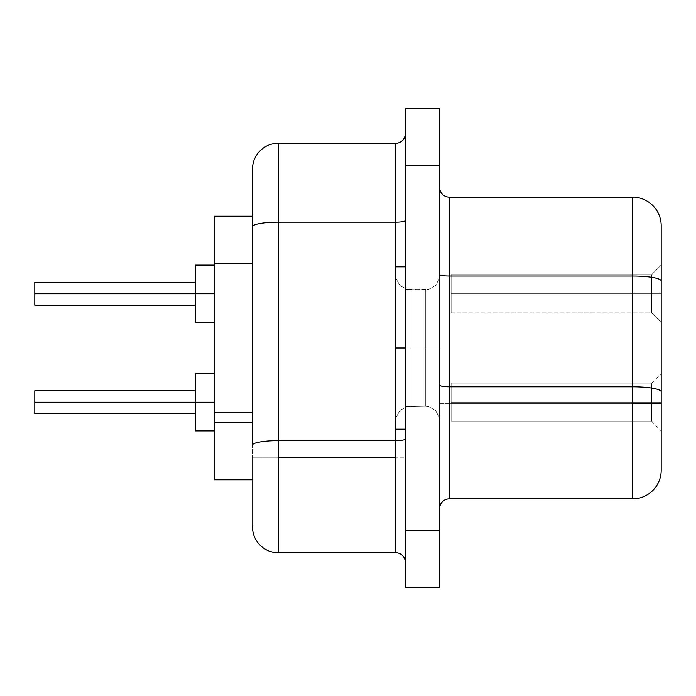 <?xml version="1.0" encoding="UTF-8"?>
<svg xmlns="http://www.w3.org/2000/svg" width="696" height="696" viewBox="0 0 696 696"><rect width="100%" height="100%" fill="white"/><g stroke="black" fill="none" stroke-linecap="round" stroke-linejoin="round"><path stroke-width="0.52" stroke-dasharray="3.48 2.61" d="M425.343 348L425.343 406.246L425.343 348L439.672 348L439.672 420.567L439.672 348L425.343 348L425.343 406.246L425.343 348L439.672 348L439.672 420.567L439.672 348L410.066 348L410.066 406.246L410.066 348L395.746 348L395.746 420.567L395.746 348L410.066 348L410.066 406.246L410.066 348L395.746 348L395.746 420.567L395.746 348L410.066 348L410.066 289.754L410.066 348L425.343 348L425.343 289.754L425.343 348L410.066 348L410.066 289.754L410.066 348L425.343 348L425.343 289.754L425.343 348L410.066 348L425.343 348L425.343 406.246L425.343 348L410.066 348L410.066 406.246L410.066 348L425.343 348L425.343 406.246L425.343 289.754L425.343 348L439.672 348L439.672 275.433L439.672 420.567L439.672 275.433L439.672 420.567L439.672 348L425.343 348L425.343 289.754L425.343 348L439.672 348L439.672 275.433L439.672 348L425.343 348M405.29 348L395.746 348L405.29 348L405.29 429.162L405.29 266.838L405.29 429.162L405.29 266.838L405.29 429.162L405.29 266.838L405.29 348L395.746 348L395.746 429.162L395.746 348L405.29 348L405.29 266.838L405.29 348L395.746 348L395.746 429.162L395.746 266.838L395.746 429.162L395.746 266.838L395.746 429.162L395.746 275.433L395.746 420.567L395.746 348L405.29 348M195.219 293.764L195.219 305.222L195.219 293.764L214.316 293.764L214.316 322.413L214.316 293.764L34.8 293.764L195.219 293.764L195.219 305.222L195.219 293.764L214.316 293.764L214.316 322.413L214.316 293.764L195.219 293.764L195.219 322.413L195.219 293.764L34.8 293.764L195.219 293.764L195.219 305.222L195.219 293.764L214.316 293.764L214.316 322.413L214.316 293.764L195.219 293.764L195.219 322.413L195.219 293.764L34.8 293.764L34.8 305.222L34.8 293.764L195.219 293.764L195.219 305.222L195.219 293.764L214.316 293.764L214.316 322.413L214.316 293.764L195.219 293.764L195.219 322.413L195.219 293.764L34.8 293.764L34.8 305.222L34.8 293.764L195.219 293.764L195.219 305.222L195.219 293.764L214.316 293.764L214.316 322.413L214.316 293.764L195.219 293.764L195.219 322.413L195.219 293.764L34.8 293.764L34.8 305.222L34.8 293.764L195.219 293.764L195.219 305.222L195.219 293.764L214.316 293.764L214.316 322.413L214.316 293.764L195.219 293.764L195.219 322.413L195.219 293.764L34.8 293.764L34.8 305.222L34.8 293.764L195.219 293.764L195.219 305.222L195.219 293.764L214.316 293.764L214.316 322.413L214.316 293.764L195.219 293.764L195.219 322.413L195.219 293.764L34.8 293.764L34.8 305.222L34.8 293.764L195.219 293.764L195.219 305.222L195.219 293.764L214.316 293.764L214.316 322.413L214.316 293.764L195.219 293.764L195.219 322.413L195.219 293.764L34.8 293.764L34.8 305.222L34.8 293.764L195.219 293.764L195.219 305.222L195.219 293.764L214.316 293.764L214.316 322.413L214.316 293.764L195.219 293.764L195.219 322.413L195.219 293.764L34.8 293.764L34.8 305.222L34.8 293.764L195.219 293.764L195.219 305.222L195.219 293.764L214.316 293.764L214.316 322.413L214.316 293.764L195.219 293.764L195.219 322.413L195.219 293.764L34.8 293.764L34.8 305.222L34.8 293.764L195.219 293.764L195.219 305.222L195.219 293.764L214.316 293.764L214.316 322.413L214.316 293.764L195.219 293.764L195.219 322.413L195.219 293.764L34.8 293.764L34.8 305.222L34.8 293.764L195.219 293.764L195.219 305.222L195.219 293.764L214.316 293.764L214.316 322.413L214.316 265.115L214.316 322.413L214.316 265.115L214.316 322.413L214.316 265.115L214.316 322.413L214.316 265.115L214.316 322.413L214.316 265.115L214.316 322.413L214.316 265.115L214.316 322.413L214.316 265.115L214.316 322.413L214.316 265.115L214.316 322.413L214.316 265.115L214.316 322.413L214.316 265.115L214.316 322.413L214.316 265.115L214.316 322.413L214.316 265.115L214.316 293.764L214.316 265.115L214.316 293.764L195.219 293.764L195.219 322.413L195.219 293.764L214.316 293.764L214.316 265.115L214.316 293.764L195.219 293.764L195.219 265.115L195.219 322.413L195.219 282.306L195.219 293.764L195.219 282.306L195.219 293.764L34.8 293.764L34.8 305.222L34.8 293.764L214.316 293.764L214.316 265.115L214.316 293.764L195.219 293.764L195.219 265.115L195.219 305.222L195.219 282.306L195.219 293.764L195.219 282.306L195.219 293.764L34.8 293.764L34.8 282.306L34.8 305.222L34.8 293.764L214.316 293.764L214.316 265.115L214.316 293.764L195.219 293.764L195.219 265.115L195.219 314.018L195.219 282.306L195.219 293.764L195.219 282.306L195.219 293.764L34.8 293.764L34.8 282.306L34.8 298.149L34.8 293.764L214.316 293.764L214.316 265.115L214.316 293.764L195.219 293.764L195.219 265.115L195.219 320.23L195.219 282.306L195.219 293.764L195.219 282.306L195.219 293.764L34.8 293.764L34.8 282.306L34.8 301.864L34.8 293.764L214.316 293.764L214.316 265.115L214.316 293.764L195.219 293.764L195.219 265.115L195.219 322.413L195.219 282.306L195.219 293.764L195.219 282.306L195.219 293.764L34.8 293.764L34.8 282.306L34.8 304.352L34.8 293.764L214.316 293.764L214.316 265.115L214.316 293.764L195.219 293.764L195.219 265.115L195.219 322.413L195.219 282.306L195.219 293.764L195.219 282.306L195.219 293.764L34.8 293.764L34.8 282.306L34.8 305.222L34.8 293.764L214.316 293.764L214.316 265.115L214.316 293.764L195.219 293.764L195.219 265.115L195.219 322.413L195.219 282.306L195.219 293.764L195.219 282.306L195.219 293.764L34.8 293.764L34.8 282.306L34.8 305.222L34.8 293.764L214.316 293.764L214.316 265.115L214.316 293.764L195.219 293.764L195.219 265.115L195.219 322.413L195.219 282.306L195.219 293.764L195.219 282.306L195.219 293.764L34.8 293.764L34.8 282.306L34.8 305.222L34.8 293.764L214.316 293.764L214.316 265.115L214.316 293.764L195.219 293.764L195.219 265.115L195.219 322.413L195.219 282.306L195.219 293.764L195.219 282.306L195.219 293.764L34.8 293.764L34.8 282.306L34.8 305.222L34.8 293.764L214.316 293.764L214.316 265.115L214.316 293.764L195.219 293.764L195.219 265.115L195.219 322.413L195.219 282.306L195.219 293.764L195.219 282.306L195.219 293.764L34.8 293.764L34.8 282.306L34.8 305.222L34.8 293.764L214.316 293.764L214.316 265.115L214.316 293.764L195.219 293.764L195.219 265.115L195.219 322.413L195.219 282.306L195.219 293.764L195.219 282.306L195.219 293.764L34.8 293.764L34.8 282.306L34.8 305.222L34.8 293.764L195.219 293.764L195.219 265.115L195.219 322.413L195.219 282.306L195.219 293.764L195.219 282.306L195.219 293.764L34.8 293.764L34.8 282.306L34.8 305.222L34.8 293.764L195.219 293.764M651.647 293.764L651.647 274.668L651.647 293.764L661.2 293.764L651.647 293.764L651.647 274.668L651.647 293.764L661.2 293.764L661.2 265.115L661.2 293.764L651.647 293.764L651.647 274.668L651.647 293.764L661.2 293.764L661.2 265.115L661.2 293.764L651.647 293.764L651.647 274.668L651.647 293.764L661.2 293.764L661.2 265.115L661.2 293.764L651.647 293.764L651.647 274.668L651.647 293.764L661.2 293.764L661.2 265.115L661.2 293.764L651.647 293.764L651.647 274.668L651.647 293.764L661.2 293.764L661.2 265.115L661.2 293.764L651.647 293.764L651.647 274.668L651.647 293.764L661.2 293.764L661.2 265.115L661.2 293.764L651.647 293.764L651.647 274.668L651.647 293.764L661.2 293.764L661.2 265.115L661.2 293.764L651.647 293.764L651.647 274.668L651.647 293.764L661.2 293.764L661.2 265.115L661.2 293.764L651.647 293.764L651.647 274.668L651.647 293.764L661.2 293.764L661.2 265.115L661.2 293.764L651.647 293.764L651.647 274.668L651.647 293.764L661.2 293.764L661.2 265.115L661.2 293.764L451.13 293.764L451.13 274.668L451.13 293.764L651.647 293.764L651.647 274.668L651.647 293.764L451.13 293.764L451.13 274.668L451.13 293.764L651.647 293.764L651.647 274.668L651.647 293.764L451.13 293.764L451.13 274.668L451.13 293.764L651.647 293.764L651.647 274.668L651.647 293.764L451.13 293.764L451.13 274.668L451.13 293.764L651.647 293.764L651.647 274.668L651.647 293.764L451.13 293.764L451.13 274.668L451.13 293.764L651.647 293.764L651.647 274.668L651.647 293.764L451.13 293.764L451.13 274.668L451.13 293.764L651.647 293.764L651.647 274.668L651.647 293.764L451.13 293.764L451.13 274.668L451.13 293.764L651.647 293.764L651.647 274.668L651.647 293.764L451.13 293.764L451.13 274.668L451.13 293.764L651.647 293.764L651.647 274.668L651.647 293.764L451.13 293.764L451.13 274.668L451.13 293.764L651.647 293.764L651.647 274.668L651.647 293.764L451.13 293.764L451.13 274.668L451.13 293.764L651.647 293.764L651.647 274.668L651.647 293.764L451.13 293.764L451.13 274.668L451.13 293.764L651.647 293.764L651.647 274.668L651.647 293.764L651.647 274.668L651.647 293.764L661.2 293.764L661.2 265.115L661.2 293.764L451.13 293.764L451.13 274.668L451.13 293.764L651.647 293.764L651.647 274.668L651.647 293.764L451.13 293.764L651.647 293.764L651.647 312.861L651.647 293.764L661.2 293.764L661.2 265.115L661.2 322.413L661.2 265.115L661.2 322.413L661.2 265.115L661.2 322.413L661.2 265.115L661.2 322.413L661.2 265.115L661.2 322.413L661.2 265.115L661.2 322.413L661.2 265.115L661.2 322.413L661.2 265.115L661.2 322.413L661.2 265.115L661.2 322.413L661.2 265.115L661.2 322.413L661.2 265.115L661.2 322.413L661.2 265.115L661.2 322.413L661.2 293.764L651.647 293.764L651.647 312.861L651.647 293.764L451.13 293.764L451.13 312.861L451.13 274.668L451.13 293.764L651.647 293.764L651.647 312.861L651.647 293.764L451.13 293.764L451.13 312.861L451.13 274.668L451.13 293.764L651.647 293.764L651.647 312.861L651.647 293.764L451.13 293.764L451.13 312.861L451.13 274.668L451.13 293.764L651.647 293.764L651.647 312.861L651.647 293.764L451.13 293.764L451.13 312.861L451.13 274.668L451.13 293.764L651.647 293.764L651.647 312.861L651.647 293.764L451.13 293.764L451.13 312.861L451.13 274.668L451.13 293.764L651.647 293.764L651.647 312.861L651.647 293.764L451.13 293.764L451.13 312.861L451.13 274.668L451.13 293.764L651.647 293.764L651.647 312.861L651.647 293.764L451.13 293.764L451.13 312.861L451.13 274.668L451.13 293.764L651.647 293.764L651.647 312.861L651.647 293.764L451.13 293.764L451.13 312.861L451.13 274.668L451.13 293.764L651.647 293.764L651.647 312.861L651.647 293.764L451.13 293.764L451.13 312.861L451.13 274.668L451.13 293.764L651.647 293.764L651.647 312.861L651.647 293.764L451.13 293.764L451.13 312.861L451.13 274.668L451.13 293.764L651.647 293.764L651.647 312.861L651.647 293.764L451.13 293.764L451.13 312.861L451.13 274.668L451.13 293.764L651.647 293.764L651.647 312.861L651.647 293.764L661.2 293.764L661.2 322.413L661.2 293.764L651.647 293.764L651.647 312.861L651.647 293.764L661.2 293.764L661.2 322.413L661.2 293.764L651.647 293.764L651.647 312.861L651.647 293.764L661.2 293.764L661.2 322.413L661.2 293.764L651.647 293.764L651.647 312.861L651.647 293.764L661.2 293.764L661.2 322.413L661.2 293.764L651.647 293.764L651.647 312.861L651.647 293.764L661.2 293.764L661.2 322.413L661.2 293.764L651.647 293.764L651.647 312.861L651.647 293.764L661.2 293.764L661.2 322.413L661.2 293.764L651.647 293.764L651.647 312.861L651.647 293.764L661.2 293.764L661.2 322.413L661.2 293.764L651.647 293.764L651.647 312.861L651.647 293.764L661.2 293.764L661.2 322.413L661.2 293.764L651.647 293.764L651.647 312.861L651.647 293.764L661.2 293.764L661.2 322.413L661.2 293.764L651.647 293.764L651.647 312.861L651.647 293.764L661.2 293.764L661.2 322.413L661.2 293.764L651.647 293.764L651.647 312.861L651.647 293.764L661.2 293.764L661.2 322.413L661.2 293.764L651.647 293.764L651.647 312.861L651.647 293.764M195.219 402.236L195.219 413.694L195.219 402.236L214.316 402.236L214.316 430.885L214.316 402.236L34.8 402.236L195.219 402.236L195.219 413.694L195.219 402.236L214.316 402.236L214.316 430.885L214.316 402.236L195.219 402.236L195.219 430.885L195.219 402.236L34.8 402.236L195.219 402.236L195.219 413.694L195.219 402.236L214.316 402.236L214.316 430.885L214.316 402.236L195.219 402.236L195.219 430.885L195.219 402.236L34.8 402.236L34.8 413.694L34.8 402.236L195.219 402.236L195.219 413.694L195.219 402.236L214.316 402.236L214.316 430.885L214.316 402.236L195.219 402.236L195.219 430.885L195.219 402.236L34.8 402.236L34.8 413.694L34.8 402.236L195.219 402.236L195.219 413.694L195.219 402.236L214.316 402.236L214.316 430.885L214.316 402.236L195.219 402.236L195.219 430.885L195.219 402.236L34.8 402.236L34.8 413.694L34.8 402.236L195.219 402.236L195.219 413.694L195.219 402.236L214.316 402.236L214.316 430.885L214.316 402.236L195.219 402.236L195.219 430.885L195.219 402.236L34.8 402.236L34.8 413.694L34.8 402.236L195.219 402.236L195.219 413.694L195.219 402.236L214.316 402.236L214.316 430.885L214.316 402.236L195.219 402.236L195.219 430.885L195.219 402.236L34.8 402.236L34.8 413.694L34.8 402.236L195.219 402.236L195.219 413.694L195.219 402.236L214.316 402.236L214.316 430.885L214.316 402.236L195.219 402.236L195.219 430.885L195.219 402.236L34.8 402.236L34.8 413.694L34.8 402.236L195.219 402.236L195.219 413.694L195.219 402.236L214.316 402.236L214.316 430.885L214.316 402.236L195.219 402.236L195.219 430.885L195.219 402.236L34.8 402.236L34.8 413.694L34.8 402.236L195.219 402.236L195.219 413.694L195.219 402.236L214.316 402.236L214.316 430.885L214.316 402.236L195.219 402.236L195.219 430.885L195.219 402.236L34.8 402.236L34.8 413.694L34.8 402.236L195.219 402.236L195.219 413.694L195.219 402.236L214.316 402.236L214.316 430.885L214.316 402.236L195.219 402.236L195.219 430.885L195.219 402.236L34.8 402.236L34.8 413.694L34.8 402.236L195.219 402.236L195.219 413.694L195.219 402.236L214.316 402.236L214.316 430.885L214.316 402.236L195.219 402.236L195.219 430.885L195.219 402.236L34.8 402.236L34.8 413.694L34.8 402.236L195.219 402.236L195.219 413.694L195.219 402.236L214.316 402.236L214.316 430.885L214.316 373.587L214.316 430.885L214.316 373.587L214.316 430.885L214.316 373.587L214.316 430.885L214.316 373.587L214.316 430.885L214.316 373.587L214.316 430.885L214.316 373.587L214.316 430.885L214.316 373.587L214.316 430.885L214.316 373.587L214.316 430.885L214.316 373.587L214.316 430.885L214.316 373.587L214.316 430.885L214.316 373.587L214.316 430.885L214.316 373.587L214.316 430.885L214.316 373.587L214.316 402.236L214.316 373.587L214.316 402.236L195.219 402.236L195.219 430.885L195.219 402.236L214.316 402.236L214.316 373.587L214.316 402.236L195.219 402.236L195.219 373.587L195.219 430.885L195.219 390.778L195.219 402.236L195.219 390.778L195.219 402.236L34.8 402.236L34.8 413.694L34.8 402.236L214.316 402.236L214.316 373.587L214.316 402.236L195.219 402.236L195.219 373.587L195.219 413.694L195.219 390.778L195.219 402.236L195.219 390.778L195.219 402.236L34.8 402.236L34.8 413.694L34.8 390.778L34.8 413.694L34.8 402.236L214.316 402.236L214.316 373.587L214.316 402.236L195.219 402.236L195.219 373.587L195.219 422.489L195.219 390.778L195.219 402.236L195.219 390.778L195.219 402.236L34.8 402.236L34.8 390.778L34.8 406.621L34.8 402.236L214.316 402.236L214.316 373.587L214.316 402.236L195.219 402.236L195.219 373.587L195.219 428.701L195.219 390.778L195.219 402.236L195.219 390.778L195.219 402.236L34.8 402.236L34.8 390.778L34.8 410.335L34.8 402.236L214.316 402.236L214.316 373.587L214.316 402.236L195.219 402.236L195.219 373.587L195.219 430.885L195.219 390.778L195.219 402.236L195.219 390.778L195.219 402.236L34.8 402.236L34.8 390.778L34.8 412.824L34.8 402.236L214.316 402.236L214.316 373.587L214.316 402.236L195.219 402.236L195.219 373.587L195.219 430.885L195.219 390.778L195.219 402.236L195.219 390.778L195.219 402.236L34.8 402.236L34.8 413.694L34.8 402.236L214.316 402.236L214.316 373.587L214.316 402.236L195.219 402.236L195.219 373.587L195.219 430.885L195.219 390.778L195.219 402.236L195.219 390.778L195.219 402.236L34.8 402.236L34.8 413.694L34.8 402.236L214.316 402.236L214.316 373.587L214.316 402.236L195.219 402.236L195.219 373.587L195.219 430.885L195.219 390.778L195.219 402.236L195.219 390.778L195.219 402.236L34.8 402.236L34.8 413.694L34.8 402.236L214.316 402.236L214.316 373.587L214.316 402.236L195.219 402.236L195.219 373.587L195.219 430.885L195.219 390.778L195.219 402.236L195.219 390.778L195.219 402.236L34.8 402.236L34.8 413.694L34.8 402.236L214.316 402.236L214.316 373.587L214.316 402.236L195.219 402.236L195.219 373.587L195.219 430.885L195.219 390.778L195.219 402.236L195.219 390.778L195.219 402.236L34.8 402.236L34.8 413.694L34.8 402.236L214.316 402.236L214.316 373.587L214.316 402.236L195.219 402.236L195.219 373.587L195.219 430.885L195.219 390.778L195.219 402.236L195.219 390.778L195.219 402.236L34.8 402.236L34.8 413.694L34.8 402.236L214.316 402.236L214.316 373.587L214.316 402.236L195.219 402.236L195.219 373.587L195.219 430.885L195.219 390.778L195.219 402.236L195.219 390.778L195.219 402.236L34.8 402.236L34.8 413.694L34.8 402.236L195.219 402.236L195.219 373.587L195.219 430.885L195.219 390.778L195.219 402.236L195.219 390.778L195.219 402.236L34.8 402.236L34.8 413.694L34.8 402.236L195.219 402.236M651.647 402.236L651.647 383.139L651.647 402.236L661.2 402.236L651.647 402.236L651.647 383.139L651.647 402.236L661.2 402.236L661.2 373.587L661.2 402.236L651.647 402.236L651.647 383.139L651.647 402.236L661.2 402.236L661.2 373.587L661.2 402.236L651.647 402.236L651.647 383.139L651.647 402.236L661.2 402.236L661.2 373.587L661.2 402.236L651.647 402.236L651.647 383.139L651.647 402.236L661.2 402.236L661.2 373.587L661.2 402.236L651.647 402.236L651.647 383.139L651.647 402.236L661.2 402.236L661.2 373.587L661.2 402.236L651.647 402.236L651.647 383.139L651.647 402.236L661.2 402.236L661.2 373.587L661.2 402.236L651.647 402.236L651.647 383.139L651.647 402.236L661.2 402.236L661.2 373.587L661.2 402.236L651.647 402.236L651.647 383.139L651.647 402.236L661.2 402.236L661.2 373.587L661.2 402.236L651.647 402.236L651.647 383.139L651.647 402.236L661.2 402.236L661.2 373.587L661.2 402.236L651.647 402.236L651.647 383.139L651.647 402.236L661.2 402.236L661.2 373.587L661.2 402.236L651.647 402.236L651.647 383.139L651.647 402.236L661.2 402.236L661.2 373.587L661.2 402.236L451.13 402.236L451.13 383.139L451.13 402.236L651.647 402.236L651.647 383.139L651.647 402.236L451.13 402.236L451.13 383.139L451.13 402.236L651.647 402.236L651.647 383.139L651.647 402.236L451.13 402.236L451.13 383.139L451.13 402.236L651.647 402.236L651.647 383.139L651.647 402.236L451.13 402.236L451.13 383.139L451.13 402.236L651.647 402.236L651.647 383.139L651.647 402.236L451.13 402.236L451.13 383.139L451.13 402.236L651.647 402.236L651.647 383.139L651.647 402.236L451.13 402.236L451.13 383.139L451.13 402.236L651.647 402.236L651.647 383.139L651.647 402.236L451.13 402.236L451.13 383.139L451.13 402.236L651.647 402.236L651.647 383.139L651.647 402.236L451.13 402.236L451.13 383.139L451.13 402.236L651.647 402.236L651.647 383.139L651.647 402.236L451.13 402.236L451.13 383.139L451.13 402.236L651.647 402.236L651.647 383.139L651.647 402.236L451.13 402.236L451.13 383.139L451.13 402.236L651.647 402.236L651.647 383.139L651.647 402.236L451.13 402.236L451.13 383.139L451.13 402.236L651.647 402.236L651.647 383.139L651.647 402.236L451.13 402.236L451.13 383.139L451.13 402.236L651.647 402.236L651.647 383.139L651.647 402.236L651.647 383.139L651.647 402.236L661.2 402.236L661.2 373.587L661.2 402.236L451.13 402.236L451.13 383.139L451.13 402.236L651.647 402.236L651.647 383.139L651.647 402.236L451.13 402.236L651.647 402.236L651.647 421.332L651.647 402.236L661.2 402.236L661.2 430.885L661.2 373.587L661.2 430.885L661.2 373.587L661.2 430.885L661.2 373.587L661.2 430.885L661.2 373.587L661.2 430.885L661.2 373.587L661.2 430.885L661.2 373.587L661.2 430.885L661.2 373.587L661.2 430.885L661.2 373.587L661.2 430.885L661.2 373.587L661.2 430.885L661.2 373.587L661.2 430.885L661.2 373.587L661.2 430.885L661.2 373.587L661.2 430.885L661.2 402.236L651.647 402.236L651.647 421.332L651.647 402.236L451.13 402.236L451.13 421.332L451.13 383.139L451.13 402.236L651.647 402.236L651.647 421.332L651.647 402.236L451.13 402.236L451.13 421.332L451.13 383.139L451.13 402.236L651.647 402.236L651.647 421.332L651.647 402.236L451.13 402.236L451.13 421.332L451.13 383.139L451.13 402.236L651.647 402.236L651.647 421.332L651.647 402.236L451.13 402.236L451.13 421.332L451.13 383.139L451.13 402.236L651.647 402.236L651.647 421.332L651.647 402.236L451.13 402.236L451.13 421.332L451.13 383.139L451.13 402.236L651.647 402.236L651.647 421.332L651.647 402.236L451.13 402.236L451.13 421.332L451.13 383.139L451.13 402.236L651.647 402.236L651.647 421.332L651.647 402.236L451.13 402.236L451.13 421.332L451.13 383.139L451.13 402.236L651.647 402.236L651.647 421.332L651.647 402.236L451.13 402.236L451.13 421.332L451.13 383.139L451.13 402.236L651.647 402.236L651.647 421.332L651.647 402.236L451.13 402.236L451.13 421.332L451.13 383.139L451.13 402.236L651.647 402.236L651.647 421.332L651.647 402.236L451.13 402.236L451.13 421.332L451.13 383.139L451.13 402.236L651.647 402.236L651.647 421.332L651.647 402.236L451.13 402.236L451.13 421.332L451.13 383.139L451.13 402.236L651.647 402.236L651.647 421.332L651.647 402.236L451.13 402.236L451.13 421.332L451.13 383.139L451.13 402.236L651.647 402.236L651.647 421.332L651.647 402.236L661.2 402.236L661.2 430.885L661.2 402.236L651.647 402.236L651.647 421.332L651.647 402.236L661.2 402.236L661.2 430.885L661.2 402.236L651.647 402.236L651.647 421.332L651.647 402.236L661.2 402.236L661.2 430.885L661.2 402.236L651.647 402.236L651.647 421.332L651.647 402.236L661.2 402.236L661.2 430.885L661.2 402.236L651.647 402.236L651.647 421.332L651.647 402.236L661.2 402.236L661.2 430.885L661.2 402.236L651.647 402.236L651.647 421.332L651.647 402.236L661.2 402.236L661.2 430.885L661.2 402.236L651.647 402.236L651.647 421.332L651.647 402.236L661.2 402.236L661.2 430.885L661.2 402.236L651.647 402.236L651.647 421.332L651.647 402.236L661.2 402.236L661.2 430.885L661.2 402.236L651.647 402.236L651.647 421.332L651.647 402.236L661.2 402.236L661.2 430.885L661.2 402.236L651.647 402.236L651.647 421.332L651.647 402.236L661.2 402.236L661.2 430.885L661.2 402.236L651.647 402.236L651.647 421.332L651.647 402.236L661.2 402.236L661.2 430.885L661.2 402.236L651.647 402.236L651.647 421.332L651.647 402.236L661.2 402.236L661.2 430.885L661.2 402.236L651.647 402.236L651.647 421.332L651.647 402.236M252.509 422.481L252.509 216.23L252.509 422.481M252.509 526.942A25.778 25.778 0 0 0 278.296 552.728L278.296 457.237L252.509 457.237L252.509 526.942L252.509 226.661L252.509 445.135A25.778 4.481 0 0 1 278.296 440.655L278.296 222.181A25.778 4.481 0 0 0 252.509 226.661L252.509 169.058L252.509 226.661A25.778 4.481 180 0 1 278.296 222.181L278.296 143.272A25.778 25.778 0 0 0 252.509 169.058A25.778 25.778 0 0 1 278.296 143.272L395.746 143.272A9.553 9.553 0 0 0 405.29 133.728L405.29 562.272A9.553 9.553 0 0 0 395.746 552.728A9.553 9.553 0 0 1 405.29 562.272L405.29 457.237L395.746 457.237L395.746 552.728L278.296 552.728L278.296 457.237L252.509 457.237L252.509 445.135A25.778 4.481 180 0 1 278.296 440.655L278.296 457.237L278.296 440.655L395.746 440.655L395.746 222.181L278.296 222.181L278.296 143.272L395.746 143.272L395.746 222.181L278.296 222.181L278.296 440.655L395.746 440.655L395.746 552.728L278.296 552.728A25.778 25.778 0 0 1 252.509 526.942L252.509 525.289M439.672 508.419A9.553 9.553 0 0 1 449.216 498.867L449.216 403.384L439.672 403.384L439.672 508.419L439.672 187.581L439.672 385.14A9.553 1.662 0 0 0 449.216 386.802L632.551 386.802L632.551 403.384L449.216 403.384L449.216 386.802L632.551 386.802L632.551 276.034L449.216 276.034L449.216 386.802L449.216 197.133L632.551 197.133L632.551 276.034L449.216 276.034L449.216 197.133L632.551 197.133A28.649 28.649 0 0 1 661.2 225.774L661.2 281.01L661.2 225.774A28.649 28.649 0 0 0 632.551 197.133L632.551 276.034A28.649 4.976 180 0 1 661.2 281.01A28.649 4.976 0 0 0 632.551 276.034L632.551 386.802A28.649 4.976 180 0 1 661.2 391.778L661.2 281.01L661.2 391.778A28.649 4.976 0 0 0 632.551 386.802L632.551 498.867L449.216 498.867L449.216 403.384L632.551 403.384L632.551 498.867L449.216 498.867A9.553 9.553 0 0 0 439.672 508.419M405.29 530.378L405.29 587.676L405.29 530.378L439.672 530.378L439.672 587.676L405.29 587.676L439.672 587.676L439.672 165.622L439.672 530.378L405.29 530.378L405.29 165.622L405.29 530.378M405.29 108.324L405.29 165.622L405.29 108.324L439.672 108.324L439.672 165.622L405.29 165.622L439.672 165.622L439.672 108.324L405.29 108.324M214.316 479.77L214.316 216.23L252.509 216.23L252.509 263.566L252.509 216.23L214.316 216.23L214.316 412.528L252.509 412.528L214.316 412.528L214.316 479.77L252.509 479.77L214.316 479.77M661.2 470.226L661.2 391.778L661.2 470.226A28.649 28.649 0 0 1 632.551 498.867A28.649 28.649 0 0 0 661.2 470.226M449.216 197.133A9.553 9.553 0 0 1 439.672 187.581L439.672 274.381A9.553 1.662 0 0 0 449.216 276.034A9.553 1.662 180 0 1 439.672 274.381L439.672 403.384L449.216 403.384L449.216 386.802A9.553 1.662 180 0 1 439.672 385.14L439.672 187.581A9.553 9.553 0 0 0 449.216 197.133M395.746 143.272L395.746 222.181A9.553 1.662 -0 0 0 405.29 220.519L405.29 133.728A9.553 9.553 0 0 1 395.746 143.272M405.29 220.519A9.553 1.662 180 0 1 395.746 222.181L395.746 440.655A9.553 1.662 0 0 0 405.29 439.002L405.29 220.519M405.29 457.237L405.29 439.002A9.553 1.662 180 0 1 395.746 440.655L395.746 457.237L405.29 457.237M252.509 263.566L214.316 263.566L252.509 263.566M451.13 402.236L451.13 421.332L451.13 402.236M661.2 402.236L661.2 430.885L661.2 402.236M34.8 413.694L34.8 390.778L34.8 413.694L195.219 413.694L34.8 413.694M195.219 430.885L195.219 413.198L195.219 430.885L214.316 430.885L195.219 430.885M34.8 390.778L34.8 402.236L34.8 390.778L195.219 390.778L34.8 390.778M451.13 293.764L451.13 274.668L451.13 293.764M661.2 293.764L661.2 322.413L661.2 293.764M34.8 305.222L34.8 282.306L34.8 305.222L195.219 305.222M195.219 322.413L195.219 304.726L195.219 322.413L214.316 322.413M34.8 282.306L34.8 293.764L34.8 282.306L195.219 282.306M410.066 348L410.066 406.246L410.066 348L395.746 348L395.746 266.838L395.746 348L395.746 275.433L395.746 348L410.066 348L410.066 289.754L410.066 348L395.746 348L395.746 275.433L395.746 348L410.066 348L410.066 289.754L410.066 348M439.672 348L439.672 275.433L439.672 348M425.343 406.246L428.701 406.647L435.47 410.44L439.272 417.217L439.672 420.567L439.272 417.217L435.47 410.44L428.701 406.647L425.343 406.246L406.716 406.647L399.939 410.44L396.146 417.217L395.746 420.567L396.146 417.217L399.939 410.44L406.716 406.647L425.343 406.246M405.29 429.162L395.746 429.162M410.066 289.754L428.701 289.353L435.47 285.56L439.272 278.783L439.672 275.433L439.272 278.783L435.47 285.56L428.701 289.353L425.343 289.754L406.716 289.353L399.939 285.56L396.146 278.783L395.746 275.433L396.146 278.783L399.939 285.56L406.716 289.353L410.066 289.754M651.647 274.668L661.2 265.115L651.647 274.668L661.2 265.115L651.647 274.668L661.2 265.115L651.647 274.668L661.2 265.115L651.647 274.668L661.2 265.115L651.647 274.668L661.2 265.115L651.647 274.668L451.13 274.668L651.647 274.668M451.13 383.139L651.647 383.139L451.13 383.139L651.647 383.139L451.13 383.139L651.647 383.139L451.13 383.139L651.647 383.139L451.13 383.139L651.647 383.139L451.13 383.139L651.647 383.139L451.13 383.139L651.647 383.139L661.2 373.587M451.13 421.332L651.647 421.332L451.13 421.332L651.647 421.332L451.13 421.332L651.647 421.332L451.13 421.332L651.647 421.332L451.13 421.332L651.647 421.332L451.13 421.332L651.647 421.332L451.13 421.332L651.647 421.332L661.2 430.885M451.13 312.861L651.647 312.861L661.2 322.413L651.647 312.861L661.2 322.413L651.647 312.861L661.2 322.413L651.647 312.861L661.2 322.413L651.647 312.861L661.2 322.413L651.647 312.861L661.2 322.413L651.647 312.861L451.13 312.861M214.316 373.587L195.219 373.587L214.316 373.587M214.316 265.115L195.219 265.115M405.29 266.838L395.746 266.838"/><path stroke-width="1.04" d="M405.29 348L395.746 348L395.746 440.655L278.296 440.655L278.296 457.237L395.746 457.237L395.746 440.655L278.296 440.655L278.296 222.181L395.746 222.181L395.746 266.838L395.746 143.272L278.296 143.272L278.296 222.181L395.746 222.181L395.746 143.272L278.296 143.272A25.778 25.778 0 0 0 252.509 169.058L252.509 226.661L252.509 169.058A25.778 25.778 0 0 1 278.296 143.272L278.296 222.181A25.778 4.481 180 0 0 252.509 226.661A25.778 4.481 0 0 1 278.296 222.181L278.296 440.655A25.778 4.481 180 0 0 252.509 445.135L252.509 226.661L252.509 445.135A25.778 4.481 0 0 1 278.296 440.655L278.296 552.728L395.746 552.728L395.746 457.237L278.296 457.237L278.296 552.728L395.746 552.728L395.746 266.838L395.746 348L405.29 348M195.219 293.764L34.8 293.764L34.8 305.222L34.8 282.306L34.8 293.764L195.219 293.764L195.219 322.413L195.219 293.764L214.316 293.764L195.219 293.764L195.219 265.115L195.219 293.764M195.219 402.236L34.8 402.236L34.8 413.694L34.8 390.778L34.8 402.236L195.219 402.236L195.219 430.885L195.219 402.236L214.316 402.236L195.219 402.236L195.219 373.587L195.219 402.236M252.509 412.528L214.316 412.528L214.316 422.481L252.509 422.481L214.316 422.481L214.316 479.77L252.509 479.77L214.316 479.77L214.316 263.566L214.316 412.528L252.509 412.528M632.551 386.802L632.551 403.384L661.2 403.384L661.2 391.778A28.649 4.976 180 0 0 632.551 386.802L449.216 386.802L449.216 276.034L632.551 276.034L632.551 197.133L449.216 197.133L449.216 276.034L632.551 276.034L632.551 386.802L449.216 386.802L449.216 498.867L632.551 498.867L632.551 386.802A28.649 4.976 0 0 1 661.2 391.778L661.2 470.226A28.649 28.649 0 0 1 632.551 498.867A28.649 28.649 0 0 0 661.2 470.226L661.2 403.384L632.551 403.384L632.551 498.867L449.216 498.867A9.553 9.553 0 0 0 439.672 508.419A9.553 9.553 0 0 1 449.216 498.867L449.216 386.802A9.553 1.662 -0 0 1 439.672 385.14A9.553 1.662 180 0 0 449.216 386.802L449.216 276.034A9.553 1.662 0 0 1 439.672 274.381A9.553 1.662 180 0 0 449.216 276.034L449.216 197.133A9.553 9.553 0 0 1 439.672 187.581A9.553 9.553 0 0 0 449.216 197.133L632.551 197.133A28.649 28.649 0 0 1 661.2 225.774L661.2 391.778L661.2 225.774A28.649 28.649 0 0 0 632.551 197.133L632.551 276.034A28.649 4.976 0 0 1 661.2 281.01A28.649 4.976 180 0 0 632.551 276.034L632.551 386.802M405.29 587.676L405.29 108.324L405.29 165.622L439.672 165.622L439.672 108.324L405.29 108.324L439.672 108.324L439.672 530.378L439.672 165.622L405.29 165.622L405.29 587.676L439.672 587.676L439.672 530.378L405.29 530.378L439.672 530.378L439.672 587.676L405.29 587.676M214.316 216.23L214.316 263.566L252.509 263.566L214.316 263.566L214.316 216.23L252.509 216.23L214.316 216.23M252.509 525.289L252.509 526.942A25.778 25.778 0 0 0 278.296 552.728A25.778 25.778 0 0 1 252.509 526.942M395.746 143.272A9.553 9.553 0 0 0 405.29 133.728A9.553 9.553 0 0 1 395.746 143.272M405.29 220.519A9.553 1.662 0 0 1 395.746 222.181A9.553 1.662 180 0 0 405.29 220.519M405.29 439.002A9.553 1.662 0 0 1 395.746 440.655A9.553 1.662 180 0 0 405.29 439.002M405.29 562.272A9.553 9.553 0 0 0 395.746 552.728A9.553 9.553 0 0 1 405.29 562.272M405.29 429.162L395.746 429.162M195.219 305.222L34.8 305.222M214.316 322.413L195.219 322.413M195.219 413.694L34.8 413.694M214.316 430.885L195.219 430.885M214.316 373.587L195.219 373.587M195.219 390.778L34.8 390.778M214.316 265.115L195.219 265.115M195.219 282.306L34.8 282.306M405.29 266.838L395.746 266.838"/></g></svg>
